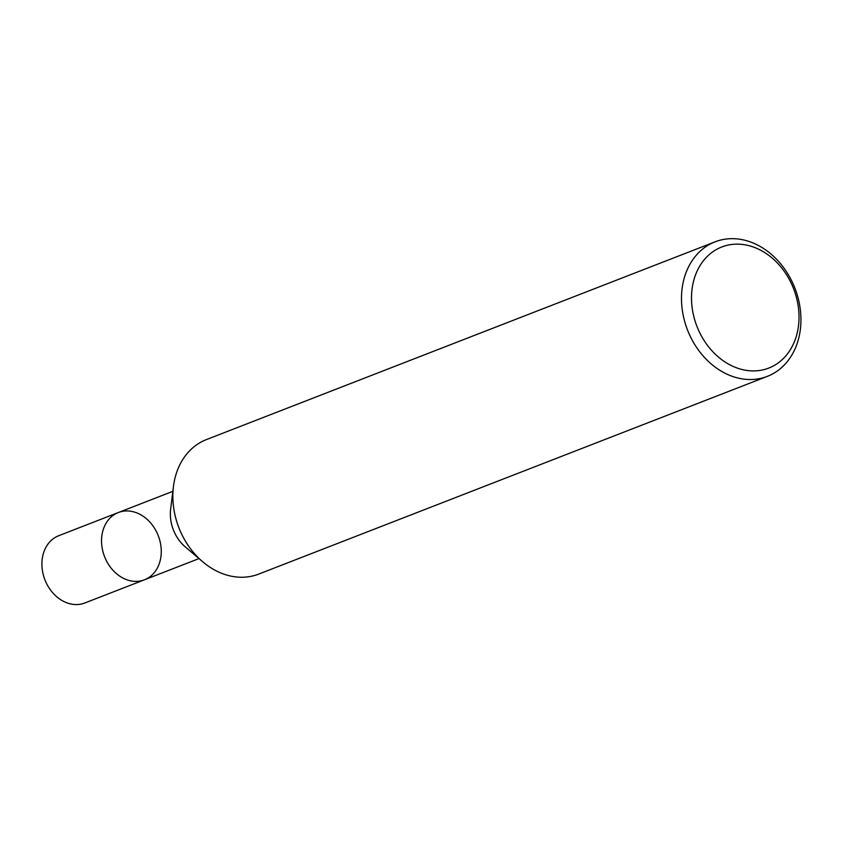 <?xml version="1.0" encoding="UTF-8"?>
<svg xmlns="http://www.w3.org/2000/svg" width="843" height="843" viewBox="0 0 843 843"><rect width="100%" height="100%" fill="white"/><g stroke="black" fill="none" stroke-linecap="round" stroke-linejoin="round"><path stroke-width="1.26" d="M767.351 376.357A72.161 57.63 -111.2 0 1 681.976 307.432A72.161 57.63 -111.2 0 1 715.085 241.836A72.161 57.63 -111.2 0 1 794.938 288.232A72.161 57.63 -111.2 0 1 767.351 376.357L258.738 574.083A72.161 57.63 -111.2 0 1 202.647 561.712A72.161 57.63 -111.2 0 1 173.342 505.168A72.161 57.63 -111.2 0 1 173.437 486.569A72.161 57.63 -111.2 0 1 206.461 439.572M202.647 561.712L185.239 546.854A36.08 28.81 -111.2 0 1 170.592 518.582A36.08 28.81 -111.2 0 1 170.634 509.288L173.437 486.569M691.945 306.03A64.943 51.866 -111.2 0 1 765.971 253.395A64.943 51.866 -111.2 0 1 777.889 363.143A64.943 51.866 -111.2 0 1 691.945 306.03M198.99 558.593L144.48 579.794A36.08 28.81 -111.2 0 1 101.782 545.337A36.08 28.81 -111.2 0 1 118.336 512.533A36.08 28.81 -111.2 0 1 158.263 535.726A36.08 28.81 -111.2 0 1 144.469 579.794A36.08 28.81 -111.2 0 1 101.782 545.337A36.08 28.81 -111.2 0 1 118.336 512.533L172.847 491.343M144.48 579.794L84.848 602.977A36.08 28.81 -111.2 0 1 42.15 568.519A36.08 28.81 -111.2 0 1 58.704 535.716L118.336 512.533M715.075 241.836L206.451 439.572"/></g></svg>
